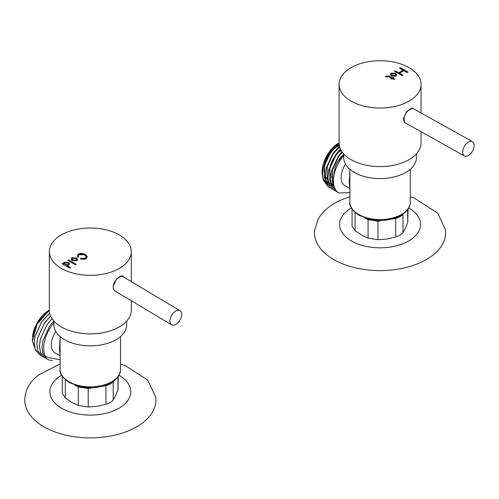<?xml version="1.0" encoding="UTF-8"?>
<svg xmlns="http://www.w3.org/2000/svg" width="499" height="499" viewBox="0 0 499 499"><rect width="100%" height="100%" fill="white"/><g stroke="black" fill="none" stroke-linecap="round" stroke-linejoin="round"><path stroke-width="0.75" d="M410.29 196.737L414.351 198.115L437.748 213.123L445.439 229.846A65.562 37.855 180 0 1 418.549 263.403A65.562 37.855 180 0 1 348.046 265.786A65.562 37.855 180 0 1 314.701 229.846L318.219 219.03C323.015 210.709 331.13 204.16 342.57 199.375L349.849 196.737M416.434 153.829L416.434 157.584A36.365 20.995 180 0 1 393.175 177.164A36.365 20.995 180 0 1 343.705 157.584L343.705 153.829M472.416 141.629L413.771 108.876A8.196 4.653 119.2 0 0 412.954 108.576A8.196 4.653 119.2 0 0 407.203 111.595A8.196 4.653 119.2 0 0 405.101 122.642A8.196 4.653 119.2 0 0 405.781 123.184L464.426 155.938A8.196 4.653 119.2 0 0 470.994 153.224A8.196 4.653 119.2 0 0 472.416 141.629A8.196 4.653 119.2 0 0 465.848 144.348A8.196 4.653 119.2 0 0 464.426 155.938M333.182 178.18A16.623 9.6 -60 0 1 331.654 176.883M330.681 175.317A16.623 9.6 -60 0 1 329.758 170.583A16.623 9.6 -60 0 1 341.197 150.411M333.114 180.888A20.49 11.826 -60 0 1 332.128 180.919M330.563 180.738A20.49 11.826 -60 0 1 329.814 180.538M327.968 179.596A20.49 11.826 -60 0 1 325.304 176.141M325.223 175.947A20.49 11.826 -60 0 1 324.294 170.583A20.49 11.826 -60 0 1 339.283 145.209M343.705 155.582A26.634 15.375 120 0 0 333.432 180.881A26.634 15.375 120 0 0 338.784 192.976C335.166 190.655 333.276 186.564 333.107 180.694L334.099 172.517L341.004 157.634L343.705 154.21M342.046 151.752L338.453 156.162L331.548 171.045L330.563 179.222L331.405 184.861L336.407 191.604L337.736 192.24M336.37 191.579L331.33 184.817L330.481 179.178L331.473 170.995L338.378 156.118L341.996 151.677M340.518 149.107L335.827 154.646L328.922 169.523L327.93 177.706L328.779 183.345L333.781 190.088L335.11 190.724M333.737 190.063L328.698 183.301L327.855 177.656L328.841 169.479L335.746 154.603L340.474 149.026M339.47 146.132L333.195 153.131L326.296 168.007L325.304 176.184L326.153 181.829L331.149 188.572L332.484 189.208M331.111 188.547L326.072 181.779L325.223 176.141L326.215 167.963L333.12 153.081L339.445 146.039M339.095 142.901L336.488 144.922C327.687 153.461 323.084 163.373 322.678 174.669L323.52 180.307L328.523 187.05L329.851 187.686M328.485 187.031L323.446 180.264L322.597 174.625C322.784 165.2 326.315 156.374 333.195 148.134L339.095 142.876M345.545 164.183A17.209 9.936 120 0 0 341.098 177.607A17.209 9.936 120 0 0 344.659 185.491L349.849 188.485M349.849 188.354L349.231 182.303L349.849 170.876M338.777 142.982L327.088 155.669L322.117 171.837A23.559 13.604 -60 0 1 338.777 142.982A23.559 13.604 -60 0 1 338.971 142.87M333.338 183.545A23.559 13.604 -60 0 1 331.099 183.726M331.03 183.726A23.559 13.604 -60 0 1 328.791 183.383M328.722 183.364A23.559 13.604 -60 0 1 326.246 182.129M326.165 182.066A23.559 13.604 -60 0 1 322.834 177.002M322.716 176.602A23.559 13.604 -60 0 1 322.123 172.292M322.117 172.773L323.115 179.047M323.302 179.528L327.157 184.387M327.238 184.437L329.552 185.453M329.614 185.472L331.667 185.796M331.729 185.803L333.781 185.728M336.488 144.922A26.634 15.375 120 0 0 333.195 148.134M403.073 214.077L402.967 214.264C401.851 215.811 399.437 217.202 395.726 218.45L377.961 221.194L368.062 219.666L364.632 217.901M408.076 209.075L407.727 222.492L405.35 228.361L402.967 232.752C401.845 234.324 399.431 235.715 395.726 236.931L386.844 239.046L377.961 239.682L368.062 238.148L361.563 235.135L355.063 230.638L352.063 226.141L352.063 209.075M366.958 218.556L370.932 219.591L378.529 220.346M402.967 232.752L402.967 214.264A2.046 1.746 29.5 0 1 402.98 214.146M395.726 236.931L395.676 217.845M377.961 239.682L377.961 221.194A2.046 0.574 87.1 0 1 378.217 220.396M368.062 238.148L368.062 219.666A2.046 1.316 113.5 0 0 367.763 218.874M349.849 192.62L338.784 192.976M339.133 143.943L330.588 152.382L324.612 165.35L324.525 177.388L325.604 179.896M325.71 180.07L328.648 183.121M328.722 183.17L331.143 184.162M331.211 184.181L333.488 184.437L332.409 181.942L332.496 169.897L338.472 156.935L342.401 152.245M339.682 146.937L333.213 153.898L327.244 166.866L327.151 178.91L328.23 181.411M328.336 181.586L331.274 184.636M331.355 184.686L333.769 185.684M340.817 149.725L335.839 155.42L329.87 168.381L329.777 180.426L330.862 182.927M330.968 183.108L333.9 186.152M334.436 171.238A16.623 9.6 -60 0 1 342.763 155.32M60.098 364.027L38.242 375.092L32.878 380.138C28.636 384.61 25.992 390.274 24.95 397.129A65.562 37.855 0 0 0 67.708 435.571A65.562 37.855 0 0 0 143.406 422.254A65.562 37.855 0 0 0 155.688 397.129L147.66 380.026L125.311 365.667L120.54 364.027M52.364 360.434L50.019 360.266L47.311 359.268L45.078 357.403L44.922 355.556L45.397 356.236A26.634 15.375 -60 0 1 43.681 348.165A26.634 15.375 -60 0 1 53.954 322.872M53.861 321.013L49.663 326.121L42.889 340.873L42.047 347.223L43.033 353.916L47.274 359.243M46.02 358.376L44.685 357.752L40.488 352.444L39.496 345.751L40.344 339.401L47.112 324.649L52.096 318.742M52.046 318.674L47.037 324.606L40.263 339.357L39.415 345.701L40.407 352.4L44.642 357.727M43.394 356.86L42.053 356.236L37.855 350.928L36.87 344.229L37.712 337.885L44.486 323.134L50.642 316.123M50.605 316.042L44.405 323.09L37.637 337.835L36.789 344.185L37.781 350.884L42.016 356.211M40.768 355.338L39.427 354.714L35.229 349.412L34.238 342.713L35.086 336.363L41.86 321.618L49.669 313.204M49.651 313.11L41.779 321.568L35.005 336.32L34.163 342.67L35.148 349.369L39.39 354.695M60.098 355.768L54.909 352.774A17.209 9.936 -60 0 1 51.347 344.896A17.209 9.936 -60 0 1 55.794 331.467M45.397 356.236L47.941 357.44L60.098 359.76M60.098 338.16L59.481 349.593L60.098 355.637M88.778 387.636L81.187 386.875L69.373 382.677C62.35 377.543 59.256 373.121 60.098 369.403L60.098 336.551M36.159 351.483L32.366 341.06L37.244 324.007L49.345 310.185M49.345 310.147L37.263 323.433L32.366 339.619L32.366 341.06M32.535 336.912L32.672 335.303L38.51 320.776L49.32 310.097M49.22 310.16A23.559 13.604 120 0 0 49.027 310.266A23.559 13.604 120 0 0 32.672 335.303M74.881 385.191L78.318 386.95L88.211 388.484L105.975 385.733C109.674 384.498 112.088 383.101 113.217 381.554L113.323 381.361M62.313 376.365L62.313 393.43L65.313 397.928L71.812 402.419L78.318 405.438L88.211 406.966L97.093 406.329L105.975 404.215C109.674 403.011 112.088 401.614 113.217 400.036L115.6 395.645L117.976 389.781L118.325 376.365M88.466 387.686A2.046 0.574 -92.9 0 0 88.211 388.484L88.211 406.966M105.975 404.215L105.925 385.128M78.012 386.157A2.046 1.316 -66.5 0 1 78.318 386.95L78.318 405.438M113.217 400.036L113.217 381.554A2.046 1.746 29.5 0 1 113.229 381.429M46.27 356.679L45.078 357.403M53.954 321.119L53.954 324.868A36.365 20.995 0 0 0 83.651 345.508A36.365 20.995 0 0 0 124.245 332.434A36.365 20.995 0 0 0 126.684 324.868L126.684 321.119M171.594 324.768L114.864 290.911A8.196 4.809 -59.2 0 1 114.14 290.299A8.196 4.809 -59.2 0 1 114.664 281.873A8.196 4.809 -59.2 0 1 121.719 276.415A8.196 4.809 -59.2 0 1 122.38 276.49A8.196 4.809 -59.2 0 1 123.259 276.833L179.996 310.69A8.196 4.809 -59.2 0 1 180.551 319.023A8.196 4.809 -59.2 0 1 173.134 325.186A8.196 4.809 -59.2 0 1 171.594 324.768A8.196 4.809 -59.2 0 1 171.038 316.441A8.196 4.809 -59.2 0 1 178.455 310.272A8.196 4.809 -59.2 0 1 179.996 310.69M413.428 108.713L412.243 108.233L406.548 111.601L403.342 118.905L404.24 121.949L405.668 123.122M351.577 101.384A40.974 23.659 180 0 1 339.095 84.381A40.974 23.659 180 0 1 364.077 62.6A40.974 23.659 180 0 1 408.562 67.377A40.974 23.659 180 0 1 421.044 84.381A40.974 23.659 180 0 1 396.063 106.162A40.974 23.659 180 0 1 351.577 101.384M421.044 131.711L421.044 142.932A40.974 23.659 180 0 1 396.063 164.714A40.974 23.659 180 0 1 351.577 159.936A40.974 23.659 180 0 1 339.095 142.932L339.095 84.381M386.401 76.877L388.49 76.653L391.278 78.206L390.829 78.985L392.164 78.705L394.453 79.484L394.435 78.985L393.019 78.193L393.449 77.42L392.133 77.701L389.345 76.141L386.282 76.035L385.54 76.809L386.401 76.877M393.449 77.42L393.468 77.925L392.133 78.2L389.345 76.646L385.59 76.846L385.59 76.347L385.54 76.809M394.453 79.484L394.435 78.985L394.435 79.484L393.019 78.692L393.019 78.193M391.278 78.206L390.829 78.985M402.824 75.511L402.812 75.012L399.599 73.222L403.866 70.677L407.072 72.467L407.939 72.461L407.926 71.956L400.628 67.883L399.755 67.889L399.774 68.394L402.98 70.184L398.72 72.729L395.514 70.933L394.64 70.945L394.659 71.444L401.957 75.524L402.824 75.511L402.812 75.012L402.812 75.511L399.599 73.721L399.599 73.222M394.64 70.945L394.659 71.444L395.514 71.438L395.514 70.933M399.755 67.889L399.774 68.394L400.628 68.382L400.628 67.883M407.939 72.461L407.926 71.956L407.926 72.461L400.628 68.382M390.823 73.253L390.268 74.47L391.372 75.967L396.056 76.166L396.799 74.831L395.695 73.328L391.01 73.135L390.287 74.713M396.78 75.087L395.695 73.833L390.823 73.752M390.892 73.684L390.892 73.178M391.49 74.47L391.49 74.975L395.252 76.116L395.576 74.831L394.84 73.84L391.815 73.684L391.49 74.47L392.226 75.461L395.252 75.617L395.576 74.831M395.252 76.116L395.252 75.617M402.98 70.184L402.98 70.683L398.72 73.228L395.514 71.438M398.72 73.228L398.72 72.729M392.133 78.2L392.133 77.701M61.477 268.474A40.974 23.659 180 0 1 49.345 251.664A40.974 23.659 180 0 1 74.551 229.827A40.974 23.659 180 0 1 119.161 234.861A40.974 23.659 180 0 1 131.293 251.664A40.974 23.659 180 0 1 106.087 273.502A40.974 23.659 180 0 1 61.477 268.474M131.293 300.716L131.293 310.216A40.974 23.659 180 0 1 106.087 332.053A40.974 23.659 180 0 1 61.477 327.026A40.974 23.659 180 0 1 49.345 310.216L49.345 251.664M124.164 277.375L122.199 275.741L116.429 279.066L113.192 286.351M70.29 267.963L70.284 267.464L66.891 265.524L68.843 265.094L69.486 263.803L68.531 262.468L64.009 262.337L63.323 263.478L62.225 263.353L62.232 263.852L69.423 267.969L70.29 267.963L70.284 267.464L70.284 267.963L66.891 266.023L66.891 265.524M62.225 263.353L62.232 263.852L63.099 263.852L63.099 263.353M67.945 260.528L75.131 264.638L76.004 264.638L75.998 264.133L68.812 260.023L67.939 260.023L67.945 260.528L67.939 260.023M76.004 264.638L75.998 264.133L75.998 264.638L68.812 260.522L67.939 260.528M78.125 254.116L77.283 255.987L77.551 256.979L78.324 257.21L78.717 256.76L78.511 255.993L79.116 254.552C80.146 253.929 81.992 254.047 84.662 254.914L86.021 256.742L85.41 258.17L81.293 258.37L80.482 258.563L80.813 259.025C83.919 259.28 85.716 259.174 86.202 258.725L87.244 256.754L85.529 254.409C82.51 253.28 80.108 253.143 78.324 253.997L77.345 255.975M80.482 258.838L80.813 259.025M78.324 257.21L78.717 256.985M71.706 257.858L71.126 259.1L72.199 260.578L76.883 260.809L77.651 259.455L76.578 257.971L71.893 257.746L71.145 259.349M77.626 259.705L76.578 258.476L71.706 258.357M71.775 258.289L71.775 257.79M72.349 259.1L72.349 259.605L76.085 260.759L76.428 259.449L75.711 258.476L72.692 258.295L72.349 259.1L73.066 260.073L76.085 260.253L76.428 259.449M76.085 260.759L76.085 260.253M87.225 257.01L85.529 254.914L78.125 254.621M78.2 254.546L78.2 254.047M86.021 256.742L85.41 258.669L80.482 259.062M85.41 258.669L85.41 258.17M78.63 257.079L78.511 255.993M69.461 264.058L68.531 262.967L64.009 262.842L63.099 263.852M63.323 263.983L63.323 263.478M63.897 262.886L63.897 262.38M64.546 263.559L64.546 264.058L67.876 265.15L68.263 263.803L67.664 262.967L64.82 262.886L64.546 263.559L65.207 264.451L67.876 264.645L68.263 263.803M67.876 265.15L67.876 264.645M408.75 207.964A40.469 23.366 180 0 1 403.816 243.369A40.469 23.366 180 0 1 349.312 239.632A40.469 23.366 180 0 1 351.39 207.964M370.944 219.591L359.124 215.393C352.101 210.26 349.007 205.831 349.849 202.12A30.221 17.446 0 0 0 358.7 214.451A30.221 17.446 0 0 0 391.634 218.238A30.221 17.446 0 0 0 410.29 202.12L410.29 169.261M355.063 212.487L355.063 230.638M407.727 222.492L407.727 209.58M61.639 375.254A40.469 23.366 0 0 0 57.553 378.024A40.469 23.366 0 0 0 66.567 410.652A40.469 23.366 0 0 0 123.085 405.45A40.469 23.366 0 0 0 118.999 375.254M84.768 387.411C102.245 389.613 120.839 381.192 120.54 369.403A30.221 17.446 180 0 1 101.883 385.521A30.221 17.446 180 0 1 68.949 381.741A30.221 17.446 180 0 1 60.098 369.403M117.976 376.864L117.976 389.781M65.313 397.928L65.313 379.776M391.01 73.64L391.01 73.135M395.695 73.833L395.695 73.328M385.658 76.809L385.658 76.31M386.282 76.534L386.282 76.035M389.345 76.646L389.345 76.141M392.582 77.931L392.582 77.432M71.893 258.245L71.893 257.746M76.578 258.476L76.578 257.971M78.324 254.502L78.324 253.997M85.529 254.914L85.529 254.409M81.293 258.875L81.293 258.37M68.812 260.522L68.812 260.023M63.822 262.954L63.822 262.449M64.009 262.842L64.009 262.337M68.531 262.967L68.531 262.468M403.828 121.251L405.101 122.642M411.432 108.289L412.954 108.576M349.849 202.12L349.849 169.261M374.524 220.128C391.996 222.329 410.59 213.903 410.29 202.12M120.54 369.403L120.54 336.551M49.027 310.266L49.345 310.085M120.415 276.066L122.38 276.49M421.044 84.381L421.044 112.936M131.293 251.664L131.293 281.629"/></g></svg>
